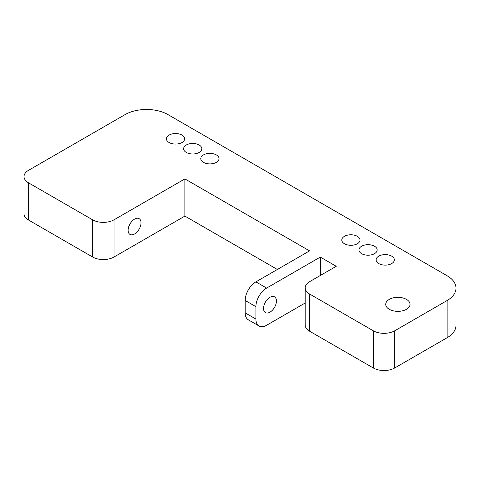 <?xml version="1.0" encoding="UTF-8"?>
<svg xmlns="http://www.w3.org/2000/svg" width="480" height="480" viewBox="0 0 480 480"><rect width="100%" height="100%" fill="white"/><g stroke="black" fill="none" stroke-linecap="round" stroke-linejoin="round"><path stroke-width="0.72" d="M245.166 312.864L255.9 319.062L255.9 306.666A15.18 8.766 -60 0 1 266.634 288.072L255.9 281.874A15.18 8.766 -60 0 0 245.166 300.468L245.166 312.864A15.18 8.766 120 0 0 248.31 319.812L259.044 326.01A15.18 8.766 120 0 0 266.634 325.26L305.208 302.988M320.31 275.496L320.31 257.082L266.634 288.072M255.9 319.062A15.18 8.766 120 0 0 259.044 326.01M276.426 301.008A9.108 5.262 120 0 0 274.542 296.838A9.108 5.262 120 0 0 265.434 302.1A9.108 5.262 120 0 0 265.434 312.618A9.108 5.262 120 0 0 272.448 310.176A9.108 5.262 120 0 0 276.426 301.008M277.368 269.478L184.89 216.09L184.89 178.902L309.57 250.884L255.9 281.874M184.89 178.902L114.042 219.804A15.18 8.766 180 0 1 92.574 219.804L28.446 182.784A15.18 8.766 180 0 1 24 176.586A15.18 8.766 180 0 1 28.446 170.388L125.058 114.612A30.36 17.532 0 0 1 168 114.612L447.108 275.748A30.36 17.532 180 0 1 456 288.144L456 325.332A30.36 17.532 180 0 1 447.108 337.728L394.746 367.956A15.18 8.766 0 0 1 373.278 367.956L309.654 331.23A15.18 8.766 0 0 1 305.208 325.032L305.208 287.844A15.18 8.766 0 0 1 309.654 281.646L336.252 266.292L320.31 257.082M184.89 216.09L114.042 256.992A15.18 8.766 180 0 1 92.574 256.992L28.446 219.972A15.18 8.766 180 0 1 24 213.774L24 176.586M456 288.144A30.36 17.532 180 0 1 447.108 300.54L394.746 330.774A15.18 8.766 0 0 1 373.278 330.774L309.654 294.042A15.18 8.766 0 0 1 305.208 287.844M169.116 142.524A9.108 5.256 0 0 0 179.04 143.664A9.108 5.256 0 0 0 184.668 138.804A9.108 5.256 0 0 0 175.554 133.548A9.108 5.256 0 0 0 166.446 138.804A9.108 5.256 0 0 0 169.116 142.524M186.294 152.442A9.108 5.256 0 0 0 196.218 153.582A9.108 5.256 0 0 0 201.84 148.722A9.108 5.256 0 0 0 192.732 143.46A9.108 5.256 0 0 0 183.624 148.722A9.108 5.256 0 0 0 186.294 152.442M203.466 162.354A9.108 5.256 0 0 0 213.396 163.494A9.108 5.256 0 0 0 219.018 158.64A9.108 5.256 0 0 0 209.91 153.378A9.108 5.256 0 0 0 200.802 158.64A9.108 5.256 0 0 0 203.466 162.354M389.286 309.3A12.144 7.014 0 0 0 402.522 310.824A12.144 7.014 0 0 0 410.022 304.344A12.144 7.014 0 0 0 397.872 297.33A12.144 7.014 0 0 0 385.728 304.344A12.144 7.014 0 0 0 389.286 309.3M344.448 243.75A9.108 5.256 0 0 0 354.372 244.89A9.108 5.256 0 0 0 359.994 240.03A9.108 5.256 0 0 0 350.886 234.774A9.108 5.256 0 0 0 341.778 240.03A9.108 5.256 0 0 0 344.448 243.75M361.62 253.668A9.108 5.256 0 0 0 371.55 254.808A9.108 5.256 0 0 0 377.172 249.948A9.108 5.256 0 0 0 368.064 244.686A9.108 5.256 0 0 0 358.956 249.948A9.108 5.256 0 0 0 361.62 253.668M378.798 263.58A9.108 5.256 0 0 0 388.728 264.72A9.108 5.256 0 0 0 394.35 259.866A9.108 5.256 0 0 0 385.242 254.604A9.108 5.256 0 0 0 376.128 259.866A9.108 5.256 0 0 0 378.798 263.58M141.012 222.828A9.108 5.262 120 0 0 139.128 218.658A9.108 5.262 120 0 0 130.014 223.92A9.108 5.262 120 0 0 130.014 234.438A9.108 5.262 120 0 0 137.034 231.996A9.108 5.262 120 0 0 141.012 222.828M255.9 306.666L245.166 300.468M447.108 337.728L447.108 300.54M394.746 367.956L394.746 330.774M373.278 367.956L373.278 330.774M28.446 219.972L28.446 182.784M309.654 331.23L309.654 294.042M92.574 256.992L92.574 219.804M114.042 256.992L114.042 219.804"/></g></svg>
